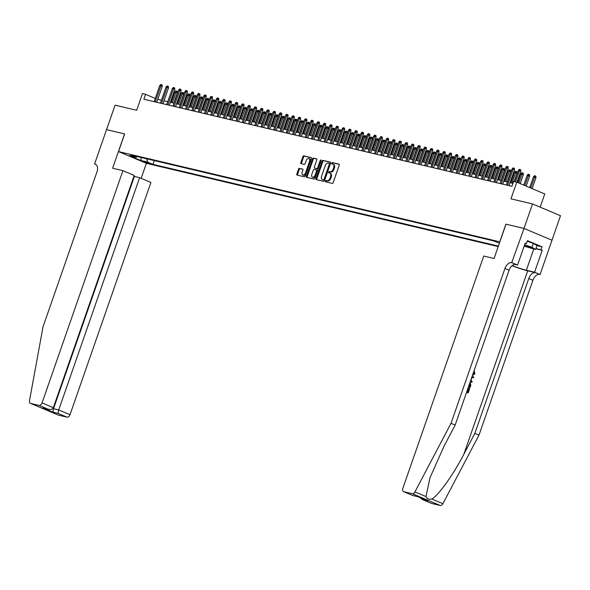 <?xml version="1.0" encoding="UTF-8"?>
<svg xmlns="http://www.w3.org/2000/svg" width="590" height="590" viewBox="0 0 590 590"><rect width="100%" height="100%" fill="white"/><g stroke="black" fill="none" stroke-linecap="round" stroke-linejoin="round"><path stroke-width="0.89" d="M325.474 181.064A0.715 0.443 -67.2 0 0 325.673 181.838L332.229 183.394A1.025 0.627 -67.2 0 0 333.18 182.576L339.213 165.266A1.025 0.627 -67.2 0 0 338.992 164.175A1.025 0.627 -67.2 0 0 338.933 164.153L332.369 162.604A0.715 0.443 -67.2 0 0 331.897 163.946L332.753 164.153A3.267 2.013 -67.2 0 1 332.944 164.212A3.267 2.013 -67.2 0 1 333.652 167.693L333.151 169.138A3.267 2.013 -67.2 0 1 330.105 171.749L329.257 171.55A0.715 0.443 -67.2 0 0 328.785 172.892L329.633 173.099A3.267 2.013 -67.2 0 1 329.832 173.158A3.267 2.013 -67.2 0 1 330.54 176.639L330.039 178.084A3.267 2.013 -67.2 0 1 326.985 180.695L326.137 180.496A0.715 0.443 -67.2 0 0 325.474 181.064M330.393 173.416A3.267 2.013 -67.2 0 1 330.584 173.482A3.267 2.013 -67.2 0 1 331.292 176.963L330.791 178.401A3.267 2.013 -67.2 0 1 327.745 181.012L326.897 180.813A0.715 0.443 -67.2 0 0 326.218 181.971M339.191 164.359L333.129 162.921A0.715 0.443 -67.2 0 0 332.45 164.079M333.505 164.47A3.267 2.013 -67.2 0 1 333.704 164.536A3.267 2.013 -67.2 0 1 334.412 168.017L333.911 169.455A3.267 2.013 -67.2 0 1 330.857 172.066L330.009 171.867A0.715 0.443 -67.2 0 0 329.331 173.025M149.631 163.762L144.063 161.645L149.631 163.762M299.484 168.305A1.025 0.627 -67.2 0 0 298.533 169.124L296.844 173.976A1.025 0.627 -67.2 0 0 297.065 175.068A1.025 0.627 -67.2 0 0 297.124 175.09L304.411 176.808A1.025 0.627 -67.2 0 0 305.362 175.997L311.395 158.68A1.025 0.627 -67.2 0 0 311.173 157.596A1.025 0.627 -67.2 0 0 311.114 157.574L303.82 155.849A1.025 0.627 -67.2 0 0 302.869 156.667L300.826 162.53A1.025 0.627 -67.2 0 0 301.048 163.622A1.025 0.627 -67.2 0 0 301.114 163.644L304.226 164.381A1.025 0.627 -67.2 0 0 305.185 163.563L306.195 160.65A2.736 1.681 -67.2 0 1 308.909 158.526A2.736 1.681 -67.2 0 1 309.499 161.431L305.531 172.833A2.736 1.681 -67.2 0 1 302.818 174.965A2.736 1.681 -67.2 0 1 302.228 172.051L302.884 170.149A1.025 0.627 -67.2 0 0 302.663 169.065A1.025 0.627 -67.2 0 0 302.604 169.042L300.244 168.622A1.025 0.627 -67.2 0 0 299.292 169.441L297.596 174.301A1.025 0.627 -67.2 0 0 297.618 175.201M499.76 241.789L505.903 224.156L523.994 228.433L532.527 203.934L510.977 198.837L516.781 182.177L513.632 181.432L511.928 186.329L143.886 99.245L145.59 94.348L142.448 93.604L136.644 110.264L115.094 105.168L106.569 129.667L124.652 133.945L118.509 151.586L499.855 241.826M316.048 178.527A1.025 0.627 -67.2 0 0 316.269 179.611A1.025 0.627 -67.2 0 0 316.329 179.633L323.615 181.359A1.025 0.627 -67.2 0 0 324.566 180.54L330.599 163.224A1.025 0.627 -67.2 0 0 330.378 162.139A1.025 0.627 -67.2 0 0 330.319 162.117L323.032 160.392A1.025 0.627 -67.2 0 0 322.074 161.21L316.048 178.527L316.8 178.844A1.025 0.627 -67.2 0 0 316.823 179.751M314.013 179.08L306.726 177.361A1.025 0.627 -67.2 0 1 306.667 177.339A1.025 0.627 -67.2 0 1 306.446 176.248L312.471 158.939A1.025 0.627 -67.2 0 1 313.43 158.12L316.542 158.858A1.025 0.627 -67.2 0 1 316.609 158.88A1.025 0.627 -67.2 0 1 316.83 159.964L314.382 166.992A1.025 0.627 -67.2 0 0 314.603 168.076A1.025 0.627 -67.2 0 0 314.662 168.098L316.734 168.585A1.025 0.627 -67.2 0 0 317.685 167.774L320.23 160.458A0.715 0.443 -67.2 0 1 321.093 160.664L314.964 178.269A1.025 0.627 -67.2 0 1 314.013 179.08M532.527 203.934L560.5 215.719L551.967 240.211M498.196 246.583L146.482 163.364L118.509 151.586M154.285 160.591L152.972 164.359L498.373 246.082M152.972 164.359L147.684 162.125L140.759 160.487L129.269 155.649L136.187 157.287L130.899 155.059L493.277 240.801L499.369 243.22M540.16 207.149L544.754 193.955L516.781 182.177M155.259 98.419L145.59 94.348M512.961 183.365L510.048 182.671M507.474 182.067L503.757 181.189M501.183 180.577L497.466 179.699M494.892 179.087L491.175 178.209M488.594 177.597L484.877 176.72M482.303 176.108L478.586 175.23M476.012 174.625L472.295 173.74M469.721 173.136L466.004 172.258M463.43 171.646L459.713 170.768M457.139 170.156L453.422 169.278M450.849 168.666L447.132 167.789M444.558 167.177L440.841 166.299M438.267 165.694L434.55 164.809M431.976 164.204L428.259 163.319M425.685 162.715L421.968 161.837M419.394 161.225L415.677 160.347M413.103 159.735L409.386 158.858M406.812 158.245L403.095 157.368M400.522 156.763L396.805 155.878M394.231 155.273L390.514 154.388M387.94 153.784L384.223 152.906M381.642 152.294L377.925 151.416M375.351 150.804L371.634 149.926M369.06 149.314L365.343 148.437M362.769 147.825L359.052 146.947M356.478 146.342L352.761 145.457M350.187 144.852L346.47 143.975M343.896 143.363L340.179 142.485M337.605 141.873L333.888 140.995M331.315 140.383L327.598 139.506M325.024 138.893L321.307 138.016M318.733 137.411L315.016 136.526M312.442 135.921L308.725 135.036M306.151 134.431L302.434 133.554M299.86 132.942L296.143 132.064M293.569 131.452L289.852 130.574M287.278 129.962L283.561 129.085M280.988 128.48L277.271 127.595M274.697 126.99L270.98 126.105M268.398 125.5L264.681 124.623M262.108 124.011L258.391 123.133M255.817 122.521L252.1 121.643M249.526 121.031L245.809 120.153M243.235 119.541L239.518 118.664M236.944 118.059L233.227 117.174M230.653 116.569L226.936 115.692M224.362 115.079L220.645 114.202M218.071 113.59L214.354 112.712M211.781 112.1L208.064 111.222M205.49 110.61L201.773 109.733M199.199 109.128L195.482 108.243M192.908 107.638L189.191 106.753M186.617 106.148L182.9 105.271M180.326 104.659L176.609 103.781M174.035 103.169L170.318 102.291M167.744 101.679L164.027 100.802M161.446 100.189L157.729 99.312M136.187 157.287L137.352 156.586M146.608 158.776L147.684 162.125M140.759 160.487L141.312 157.523M330.577 162.316L323.785 160.709A1.025 0.627 -67.2 0 0 322.833 161.527L316.8 178.844M323.409 179.847A0.715 0.443 -67.2 0 0 324.072 179.279L329.368 164.079A0.715 0.443 -67.2 0 0 329.168 163.305L328.276 163.091A3.267 2.013 -67.2 0 0 325.223 165.702L321.609 176.093A3.267 2.013 -67.2 0 0 322.317 179.574A3.267 2.013 -67.2 0 0 322.509 179.633L324.161 180.164A0.715 0.443 -67.2 0 0 324.832 179.596L324.072 179.279M329.25 163.341L329.921 163.622A0.715 0.443 -67.2 0 1 330.12 164.396L324.832 179.596M322.885 179.795A3.267 2.013 -67.2 0 0 323.069 179.891A3.267 2.013 -67.2 0 0 323.268 179.957L322.509 179.633M324.161 180.164L323.268 179.957M316.808 159.064L314.182 158.437A1.025 0.627 -67.2 0 0 313.231 159.256L307.198 176.572A1.025 0.627 -67.2 0 0 307.22 177.472M315.303 168.364A1.025 0.627 -67.2 0 0 315.362 168.393A1.025 0.627 -67.2 0 0 315.421 168.416L317.486 168.902A1.025 0.627 -67.2 0 0 318.445 168.091L320.99 160.775L320.23 160.458M311.844 174.279A2.736 1.681 -67.2 0 0 312.435 177.184A2.736 1.681 -67.2 0 0 315.149 175.06L316.55 171.041A1.025 0.627 -67.2 0 0 316.329 169.95A1.025 0.627 -67.2 0 0 316.262 169.935L314.197 169.441A1.025 0.627 -67.2 0 0 313.246 170.259L311.844 174.279M312.435 177.184L313.194 177.502A2.736 1.681 -67.2 0 0 315.908 175.378L315.149 175.06M316.388 169.986L317.022 170.252A1.025 0.627 -67.2 0 1 317.081 170.274A1.025 0.627 -67.2 0 1 317.302 171.358L315.908 175.378M302.869 169.249L300.244 168.622M302.818 174.965L303.57 175.282A2.736 1.681 -67.2 0 0 306.284 173.15L305.531 172.833M308.909 158.526L309.661 158.843A2.736 1.681 -67.2 0 1 310.252 161.756L306.284 173.15M311.373 157.773L304.58 156.166A1.025 0.627 -67.2 0 0 303.629 156.984L301.586 162.847A1.025 0.627 -67.2 0 0 301.601 163.755M533.449 176.816L534.444 175.732L535.078 175.879L535.831 176.196L535.941 177.656L533.449 176.816L529.687 187.613M535.078 175.879L530.757 188.062M535.941 177.656L532.121 188.638M516.995 182.266L520.823 171.292L519.458 170.716L515.572 181.89M518.33 170.451L519.325 169.359L519.952 169.507L519.458 170.716L518.33 170.451L514.436 181.617M519.952 169.507L520.712 169.832L520.823 171.292M524.208 245.964A6.77 0.546 -160.8 0 0 527.372 247.026A6.77 0.546 -160.8 0 0 531.516 247.844A6.77 0.546 -160.8 0 0 524.569 244.931M527.254 241.214L533.316 243.405L536.989 245.58L535.624 249.496L524.126 246.192M524.65 244.688L531.951 247.321L535.624 249.496M533.316 243.405L531.951 247.321M466.867 391.435L467.936 391.878L469.139 388.412L468.77 388.323L467.582 391.731M466.557 392.335A13.563 1.099 -160.8 0 0 467.885 392.866L466.579 392.262M468.445 386.907A13.563 1.099 -160.8 0 0 469.773 387.438L468.475 386.834M512.024 265.707A13.563 1.099 -160.8 0 0 527.703 270.832L535.573 272.698L540.057 274.52L551.997 240.226L524.023 228.441L505.999 224.178L494.059 258.472L483.741 256.031L402.859 488.284A3.127 1.925 -67.2 0 0 403.531 491.61A3.127 1.925 -67.2 0 0 403.722 491.676L412.307 493.705A3.127 1.925 -67.2 0 0 414.918 491.905L451.025 423.31L504.944 268.472A7.287 4.484 112.8 0 1 511.737 262.653L524.023 228.441M451.025 423.31L455.163 425.058L444.093 446.084L429.999 477.738L425.98 496.566C426.887 498.882 428.842 499.7 431.836 499.029C438.318 495.652 453.408 474.567 463.792 454.381L474.854 433.348L528.78 278.517A7.287 4.484 112.8 0 1 535.573 272.698M470.422 381.236L471.823 382.431L470.525 380.941M471.904 376.973L473.777 376.826L471.956 376.826M474.854 433.348L478.999 435.096L532.918 280.257A7.287 4.484 112.8 0 1 539.71 274.439M511.737 262.653L515.874 264.401A7.287 4.484 112.8 0 0 509.082 270.22L455.163 425.058M403.722 491.676L412.757 495.482L417.978 496.714L427.883 500.888L422.661 499.649L431.696 503.454L440.288 505.49L412.307 493.705M431.836 499.029L442.898 503.683L478.999 435.096M512.083 262.742L517.563 265.05L525.203 243.095L526.413 243.604L525.137 243.301M536.981 245.617L542.033 246.812L527.438 240.668L526.413 243.604M542.033 246.812L541.008 249.754L542.217 250.263L534.577 272.211L540.057 274.52M512.172 265.581A11.712 0.951 -160.8 0 0 526.361 270.272L534.577 272.211M517.563 265.05L514.664 264.364M442.898 503.683A3.127 1.925 112.8 0 1 440.288 505.49M542.217 250.263L535.882 248.759M535.956 248.552L541.008 249.754M412.757 495.482L403.531 491.61M427.883 500.888L427.057 500.541M422.661 499.649L419.837 497.518M472.627 374.901L473.984 373.566M474.345 373.654L473.785 371.523M473.829 371.457L474.227 370.756L474.898 373.795L472.339 375.727M473.777 376.826L473.475 377.703L471.845 377.784L470.968 380.292L472.133 381.546L471.823 382.431M470.119 382.099L470.791 385.395L470.06 387.505M468.762 386.007L469.824 386.45L470.407 383.714L469.832 382.932M470.245 385.241L469.47 386.303M470.407 383.714L469.994 383.618L469.876 385.152M469.139 388.412L469.662 388.633L468.172 392.933M122.934 170.665L42.052 402.918L53.358 407.675L134.232 175.422L122.934 170.665L112.616 168.224L124.556 133.923L106.532 129.66L94.592 163.954L96.015 164.558M133.945 176.263L139.601 177.686L150.907 182.443L70.026 414.696A3.127 1.925 112.8 0 1 67.12 417.189L58.528 415.161A3.127 1.925 112.8 0 1 58.344 415.102L30.363 403.317A3.127 1.925 -67.2 0 1 29.5 400.706L43.033 326.779L96.952 171.941A7.287 4.484 -67.2 0 0 95.374 164.182A7.287 4.484 -67.2 0 0 94.938 164.035L94.592 163.954M67.12 417.189L58.078 413.384L52.857 412.152L42.952 407.978L48.173 409.217L39.139 405.411L30.555 403.376L58.528 415.161M146.394 163.327L141.165 178.342M139.601 177.686L58.727 409.939L70.026 414.696M39.139 405.411A3.127 1.925 -67.2 0 0 42.052 402.918M134.38 176.447L53.506 408.7L58.727 409.939L58.078 413.384M52.857 412.152L53.506 408.7L52.901 408.45M42.952 407.978L48.173 409.217C50.747 409.873 52.473 409.364 53.358 407.675M527.158 175.326L528.153 174.242L528.78 174.389L529.54 174.706L529.65 176.167L527.158 175.326L523.75 185.113M528.78 174.389L524.82 185.562M529.65 176.167L526.177 186.138M520.867 173.844L521.862 172.752L522.489 172.9L523.249 173.224L523.36 174.684L520.867 173.844L517.814 182.612M522.489 172.9L518.883 183.062M523.36 174.684L520.24 183.63M514.576 172.354L515.572 171.262L516.198 171.417L516.958 171.734L517.069 173.195L514.576 172.354L510.911 182.878M516.198 171.417L512.039 183.143M517.069 173.195L514.155 181.55M508.285 170.864L509.281 169.773L509.908 169.927L510.667 170.245L510.778 171.705L508.285 170.864L504.62 181.388M509.908 169.927L505.748 181.661M510.778 171.705L507.194 182M509.015 185.644L514.532 169.802L513.167 169.227L507.57 185.297M512.032 168.961L513.034 167.87L513.661 168.025L513.167 169.227L512.032 168.961L506.441 185.031M513.661 168.025L514.421 168.342L514.532 169.802M502.724 184.154L508.233 168.312L506.876 167.737L501.279 183.807M505.741 167.472L506.744 166.387L507.371 166.535L506.876 167.737L505.741 167.472L500.15 183.542M507.371 166.535L508.13 166.852L508.233 168.312M496.433 182.664L501.943 166.822L500.586 166.247L494.988 182.325M499.45 165.982L500.453 164.898L501.08 165.045L500.586 166.247L499.45 165.982L493.852 182.052M501.08 165.045L501.832 165.362L501.943 166.822M490.135 181.174L495.652 165.333L494.295 164.765L488.697 180.835M493.159 164.492L494.162 163.408L494.789 163.555L494.295 164.765L493.159 164.492L487.561 180.562M494.789 163.555L495.541 163.873L495.652 165.333M501.994 169.374L502.99 168.29L503.617 168.438L504.376 168.755L504.487 170.215L501.994 169.374L498.329 179.898M503.617 168.438L499.457 180.171M504.487 170.215L500.903 180.511M483.844 179.685L489.361 163.843L488.004 163.275L482.406 179.345M486.868 163.002L487.871 161.918L488.498 162.066L488.004 163.275L486.868 163.002L481.27 179.08M488.498 162.066L489.25 162.383L489.361 163.843M495.703 167.885L496.699 166.8L497.326 166.948L498.085 167.265L498.196 168.725L495.703 167.885L492.038 178.416M497.326 166.948L493.166 178.681M498.196 168.725L494.612 179.021M477.553 178.195L483.07 162.361L481.713 161.785L476.115 177.856M480.577 161.52L481.573 160.428L482.207 160.576L481.713 161.785L480.577 161.52L474.98 177.59M482.207 160.576L482.959 160.9L483.07 162.361M489.412 166.395L490.408 165.311L491.035 165.458L491.795 165.775L491.905 167.236L489.412 166.395L485.74 176.926M491.035 165.458L486.875 177.192M491.905 167.236L488.314 177.531M471.263 176.712L476.779 160.871L475.422 160.296L469.824 176.366M474.286 160.03L475.282 158.939L475.916 159.094L475.422 160.296L474.286 160.03L468.689 176.1M475.916 159.094L476.668 159.411L476.779 160.871M483.114 164.912L484.117 163.821L484.744 163.968L485.504 164.286L485.614 165.753L483.114 164.912L479.449 175.436M484.744 163.968L480.584 175.702M485.614 165.753L482.023 176.049M464.972 175.223L470.488 159.381L469.131 158.806L463.534 174.876M467.995 158.54L468.991 157.449L469.625 157.604L469.131 158.806L467.995 158.54L462.398 174.611M469.625 157.604L470.377 157.921L470.488 159.381M476.823 163.423L477.826 162.331L478.453 162.479L479.213 162.803L479.316 164.263L476.823 163.423L473.158 173.947M478.453 162.479L474.294 174.212M479.316 164.263L475.732 174.559M458.681 173.733L464.197 157.891L462.84 157.316L457.243 173.394M461.704 157.051L462.7 155.966L463.334 156.114L462.84 157.316L461.704 157.051L456.107 173.121M463.334 156.114L464.087 156.431L464.197 157.891M470.532 161.933L471.535 160.841L472.162 160.996L472.915 161.313L473.025 162.774L470.532 161.933L466.867 172.457M472.162 160.996L468.003 172.73M473.025 162.774L469.441 173.069M452.39 172.243L457.906 156.402L456.549 155.834L450.952 171.904M455.414 155.561L456.409 154.477L457.044 154.624L456.549 155.834L455.414 155.561L449.816 171.631M457.044 154.624L457.796 154.941L457.906 156.402M464.242 160.443L465.245 159.359L465.871 159.507L466.624 159.824L466.734 161.284L464.242 160.443L460.576 170.967M465.871 159.507L461.712 171.24M466.734 161.284L463.15 171.579M446.099 170.753L451.616 154.912L450.251 154.344L444.661 170.414M449.123 154.071L450.118 152.987L450.745 153.135L450.251 154.344L449.123 154.071L443.525 170.149M450.745 153.135L451.505 153.452L451.616 154.912M457.951 158.953L458.954 157.869L459.581 158.017L460.333 158.334L460.443 159.794L457.951 158.953L454.285 169.485M459.581 158.017L455.421 169.75M460.443 159.794L456.859 170.09M439.808 169.264L445.325 153.429L443.96 152.854L438.37 168.924M442.832 152.589L443.827 151.497L444.454 151.645L443.96 152.854L442.832 152.589L437.234 168.659M444.454 151.645L445.214 151.962L445.325 153.429M451.66 157.464L452.655 156.38L453.29 156.527L454.042 156.844L454.152 158.304L451.66 157.464L447.994 167.995M453.29 156.527L449.13 168.261M454.152 158.304L450.568 168.6M433.517 167.774L439.034 151.94L437.669 151.365L432.072 167.435M436.541 151.099L437.537 150.008L438.164 150.155L437.669 151.365L436.541 151.099L430.943 167.169M438.164 150.155L438.923 150.48L439.034 151.94M445.369 155.974L446.365 154.89L446.999 155.037L447.751 155.354L447.862 156.822L445.369 155.974L441.704 166.505M446.999 155.037L442.839 166.771M447.862 156.822L444.277 167.11M427.226 166.292L432.743 150.45L431.378 149.875L425.781 165.945M430.25 149.609L431.246 148.518L431.873 148.673L431.378 149.875L430.25 149.609L424.652 165.679M431.873 148.673L432.632 148.99L432.743 150.45M439.078 154.492L440.074 153.4L440.708 153.548L441.46 153.872L441.571 155.332L439.078 154.492L435.413 165.016M440.708 153.548L436.548 165.281M441.571 155.332L437.987 165.628M420.935 164.802L426.452 148.96L425.088 148.385L419.49 164.463M423.959 148.12L424.955 147.035L425.582 147.183L425.088 148.385L423.959 148.12L418.362 164.19M425.582 147.183L426.341 147.5L426.452 148.96M432.787 153.002L433.783 151.91L434.417 152.065L435.169 152.382L435.28 153.843L432.787 153.002L429.122 163.526M434.417 152.065L430.25 163.799M435.28 153.843L431.696 164.138M414.645 163.312L420.161 147.471L418.797 146.895L413.199 162.973M417.668 146.63L418.664 145.546L419.291 145.693L418.797 146.895L417.668 146.63L412.071 162.7M419.291 145.693L420.05 146.01L420.161 147.471M426.496 151.512L427.492 150.428L428.126 150.575L428.878 150.893L428.989 152.353L426.496 151.512L422.831 162.036M428.126 150.575L423.959 162.309M428.989 152.353L425.405 162.648M408.354 161.822L413.87 145.981L412.506 145.413L406.908 161.483M411.377 145.14L412.373 144.056L413 144.203L412.506 145.413L411.377 145.14L405.78 161.218M413 144.203L413.76 144.521L413.87 145.981M420.205 150.022L421.201 148.938L421.828 149.086L422.588 149.403L422.698 150.863L420.205 150.022L416.54 160.546M421.828 149.086L417.668 160.819M422.698 150.863L419.114 161.159M402.063 160.333L407.579 144.498L406.215 143.923L400.617 159.993M405.079 143.65L406.082 142.566L406.709 142.714L406.215 143.923L405.079 143.65L399.489 159.728M406.709 142.714L407.469 143.031L407.579 144.498M413.915 148.533L414.91 147.448L415.537 147.596L416.297 147.913L416.407 149.373L413.915 148.533L410.249 159.064M415.537 147.596L411.377 159.329M416.407 149.373L412.823 159.669M395.772 158.843L401.289 143.009L399.924 142.433L394.327 158.504M398.788 142.168L399.791 141.076L400.418 141.224L399.924 142.433L398.788 142.168L393.198 158.238M400.418 141.224L401.178 141.548L401.289 143.009M407.624 147.043L408.619 145.959L409.246 146.106L410.006 146.423L410.116 147.884L407.624 147.043L403.958 157.574M409.246 146.106L405.087 157.84M410.116 147.884L406.532 158.179M389.481 157.36L394.99 141.519L393.633 140.944L388.036 157.014M392.498 140.678L393.5 139.587L394.127 139.742L393.633 140.944L392.498 140.678L386.907 156.748M394.127 139.742L394.88 140.059L394.99 141.519M401.333 145.56L402.328 144.469L402.955 144.616L403.715 144.941L403.825 146.401L401.333 145.56L397.667 156.084M402.955 144.616L398.796 156.35M403.825 146.401L400.241 156.697M383.183 155.871L388.699 140.029L387.342 139.454L381.745 155.524M386.207 139.188L387.21 138.104L387.837 138.252L387.342 139.454L386.207 139.188L380.609 155.259M387.837 138.252L388.589 138.569L388.699 140.029M395.042 144.071L396.038 142.979L396.664 143.127L397.424 143.451L397.535 144.911L395.042 144.071L391.376 154.595M396.664 143.127L392.505 154.86M397.535 144.911L393.95 155.207M376.892 154.381L382.409 138.539L381.051 137.964L375.454 154.042M379.916 137.699L380.919 136.615L381.546 136.762L381.051 137.964L379.916 137.699L374.318 153.769M381.546 136.762L382.298 137.079L382.409 138.539M388.751 142.581L389.747 141.489L390.374 141.644L391.133 141.961L391.244 143.422L388.751 142.581L385.086 153.105M390.374 141.644L386.214 153.378M391.244 143.422L387.66 153.717M370.601 152.891L376.118 137.05L374.761 136.482L369.163 152.552M373.625 136.209L374.62 135.125L375.255 135.272L374.761 136.482L373.625 136.209L368.027 152.279M375.255 135.272L376.007 135.589L376.118 137.05M382.46 141.091L383.456 140.007L384.083 140.155L384.842 140.472L384.953 141.932L382.46 141.091L378.787 151.615M384.083 140.155L379.923 151.888M384.953 141.932L381.369 152.227M364.31 151.401L369.827 135.56L368.47 134.992L362.872 151.062M367.334 134.719L368.33 133.635L368.964 133.782L368.47 134.992L367.334 134.719L361.736 150.797M368.964 133.782L369.716 134.1L369.827 135.56M376.162 139.601L377.165 138.517L377.792 138.665L378.551 138.982L378.662 140.442L376.162 139.601L372.497 150.133M377.792 138.665L373.632 150.398M378.662 140.442L375.07 150.738M369.871 138.112L370.874 137.028L371.501 137.175L372.261 137.492L372.371 138.952L369.871 138.112L366.206 148.643M371.501 137.175L367.341 148.909M372.371 138.952L368.78 149.248M363.58 136.622L364.583 135.538L365.21 135.685L365.962 136.002L366.073 137.47L363.58 136.622L359.915 147.153M365.21 135.685L361.05 147.419M366.073 137.47L362.489 147.758M358.019 149.912L363.536 134.078L362.179 133.502L356.581 149.572M361.043 133.237L362.039 132.145L362.673 132.293L362.179 133.502L361.043 133.237L355.445 149.307M362.673 132.293L363.425 132.617L363.536 134.078M351.729 148.429L357.245 132.588L355.888 132.013L350.29 148.083M354.752 131.747L355.748 130.656L356.382 130.81L355.888 132.013L354.752 131.747L349.155 147.817M356.382 130.81L357.134 131.128L357.245 132.588M345.438 146.94L350.954 131.098L349.597 130.523L344 146.593M348.461 130.257L349.457 129.166L350.091 129.321L349.597 130.523L348.461 130.257L342.864 146.327M350.091 129.321L350.844 129.638L350.954 131.098M357.289 135.14L358.292 134.048L358.919 134.196L359.671 134.52L359.782 135.98L357.289 135.14L353.624 145.664M358.919 134.196L354.76 145.929M359.782 135.98L356.198 146.276M339.147 145.45L344.663 129.608L343.299 129.033L337.709 145.111M342.171 128.768L343.166 127.683L343.8 127.831L343.299 129.033L342.171 128.768L336.573 144.838M343.8 127.831L344.553 128.148L344.663 129.608M350.998 133.65L352.001 132.558L352.628 132.713L353.381 133.03L353.491 134.491L350.998 133.65L347.333 144.174M352.628 132.713L348.469 144.447M353.491 134.491L349.907 144.786M332.856 143.96L338.372 128.119L337.008 127.551L331.418 143.621M335.88 127.278L336.875 126.194L337.502 126.341L337.008 127.551L335.88 127.278L330.282 143.348M337.502 126.341L338.262 126.658L338.372 128.119M344.707 132.16L345.703 131.076L346.337 131.223L347.09 131.541L347.2 133.001L344.707 132.16L341.042 142.684M346.337 131.223L342.178 142.957M347.2 133.001L343.616 143.296M326.565 142.47L332.082 126.629L330.717 126.061L325.12 142.131M329.589 125.788L330.584 124.704L331.211 124.851L330.717 126.061L329.589 125.788L323.991 141.866M331.211 124.851L331.971 125.169L332.082 126.629M338.417 130.67L339.412 129.586L340.046 129.734L340.799 130.051L340.909 131.511L338.417 130.67L334.751 141.202M340.046 129.734L335.887 141.467M340.909 131.511L337.325 141.806M320.274 140.981L325.791 125.146L324.426 124.571L318.829 140.641M323.298 124.306L324.294 123.214L324.92 123.362L324.426 124.571L323.298 124.306L317.7 140.376M324.92 123.362L325.68 123.679L325.791 125.146M332.126 129.18L333.121 128.096L333.756 128.244L334.508 128.561L334.619 130.021L332.126 129.18L328.46 139.712M333.756 128.244L329.596 139.978M334.619 130.021L331.034 140.317M313.983 139.491L319.5 123.657L318.135 123.081L312.538 139.152M317.007 122.816L318.003 121.724L318.63 121.872L318.135 123.081L317.007 122.816L311.409 138.886M318.63 121.872L319.389 122.196L319.5 123.657M325.835 127.691L326.831 126.607L327.465 126.754L328.217 127.071L328.328 128.532L325.835 127.691L322.17 138.222M327.465 126.754L323.305 138.488M328.328 128.532L324.743 138.827M307.692 138.008L313.209 122.167L311.844 121.592L306.247 137.662M310.716 121.326L311.712 120.235L312.339 120.39L311.844 121.592L310.716 121.326L305.119 137.396M312.339 120.39L313.098 120.707L313.209 122.167M319.544 126.208L320.54 125.117L321.174 125.264L321.926 125.589L322.037 127.049L319.544 126.208L315.879 136.733M321.174 125.264L317.007 136.998M322.037 127.049L318.453 137.345M301.401 136.519L306.918 120.677L305.554 120.102L299.956 136.179M304.425 119.836L305.421 118.752L306.048 118.9L305.554 120.102L304.425 119.836L298.828 135.907M306.048 118.9L306.807 119.217L306.918 120.677M313.253 124.719L314.249 123.627L314.883 123.782L315.635 124.099L315.746 125.559L313.253 124.719L309.588 135.243M314.883 123.782L310.716 135.508M315.746 125.559L312.162 135.855M295.111 135.029L300.627 119.187L299.263 118.612L293.665 134.69M298.134 118.347L299.13 117.263L299.757 117.41L299.263 118.612L298.134 118.347L292.537 134.417M299.757 117.41L300.517 117.727L300.627 119.187M306.962 123.229L307.958 122.145L308.585 122.292L309.344 122.609L309.455 124.07L306.962 123.229L303.297 133.753M308.585 122.292L304.425 134.026M309.455 124.07L305.871 134.365M288.82 133.539L294.336 117.698L292.972 117.13L287.374 133.2M291.836 116.857L292.839 115.773L293.466 115.92L292.972 117.13L291.836 116.857L286.246 132.934M293.466 115.92L294.226 116.237L294.336 117.698M300.671 121.739L301.667 120.655L302.294 120.803L303.054 121.12L303.164 122.58L300.671 121.739L297.006 132.263M302.294 120.803L298.134 132.536M303.164 122.58L299.58 132.875M282.529 132.049L288.038 116.215L286.681 115.64L281.083 131.71M285.545 115.367L286.548 114.283L287.175 114.431L286.681 115.64L285.545 115.367L279.955 131.445M287.175 114.431L287.935 114.748L288.038 116.215M294.381 120.249L295.376 119.165L296.003 119.313L296.763 119.63L296.873 121.09L294.381 120.249L290.715 130.781M296.003 119.313L291.844 131.046M296.873 121.09L293.289 131.386M276.238 130.56L281.747 114.726L280.39 114.15L274.793 130.22M279.254 113.885L280.257 112.793L280.884 112.941L280.39 114.15L279.254 113.885L273.657 129.955M280.884 112.941L281.637 113.265L281.747 114.726M288.09 118.76L289.085 117.676L289.712 117.823L290.472 118.14L290.582 119.6L288.09 118.76L284.424 129.291M289.712 117.823L285.553 129.557M290.582 119.6L286.998 129.896M269.94 129.077L275.456 113.236L274.099 112.66L268.502 128.731M272.964 112.395L273.967 111.303L274.593 111.458L274.099 112.66L272.964 112.395L267.366 128.465M274.593 111.458L275.346 111.776L275.456 113.236M281.799 117.277L282.794 116.186L283.421 116.333L284.181 116.65L284.292 118.118L281.799 117.277L278.133 127.801M283.421 116.333L279.262 128.067M284.292 118.118L280.707 128.413M263.649 127.588L269.165 111.746L267.808 111.171L262.211 127.241M266.673 110.905L267.676 109.821L268.303 109.969L267.808 111.171L266.673 110.905L261.075 126.975M268.303 109.969L269.055 110.286L269.165 111.746M275.508 115.788L276.504 114.696L277.13 114.844L277.89 115.168L278.001 116.628L275.508 115.788L271.843 126.312M277.13 114.844L272.971 126.577M278.001 116.628L274.416 126.924M257.358 126.098L262.875 110.256L261.518 109.681L255.92 125.759M260.382 109.416L261.377 108.331L262.012 108.479L261.518 109.681L260.382 109.416L254.784 125.486M262.012 108.479L262.764 108.796L262.875 110.256M269.217 114.298L270.213 113.206L270.84 113.361L271.599 113.678L271.71 115.139L269.217 114.298L265.544 124.822M270.84 113.361L266.68 125.095M271.71 115.139L268.118 125.434M251.067 124.608L256.584 108.766L255.227 108.199L249.629 124.269M254.091 107.926L255.087 106.842L255.721 106.989L255.227 108.199L254.091 107.926L248.493 123.996M255.721 106.989L256.473 107.306L256.584 108.766M262.919 112.808L263.922 111.724L264.549 111.871L265.308 112.189L265.419 113.649L262.919 112.808L259.253 123.332M264.549 111.871L260.389 123.605M265.419 113.649L261.827 123.944M244.776 123.118L250.293 107.277L248.936 106.709L243.338 122.779M247.8 106.436L248.796 105.352L249.43 105.499L248.936 106.709L247.8 106.436L242.202 122.514M249.43 105.499L250.182 105.817L250.293 107.277M256.628 111.318L257.631 110.234L258.258 110.382L259.017 110.699L259.121 112.159L256.628 111.318L252.963 121.85M258.258 110.382L254.098 122.115M259.121 112.159L255.536 122.454M238.485 121.629L244.002 105.794L242.645 105.219L237.047 121.289M241.509 104.954L242.505 103.862L243.139 104.01L242.645 105.219L241.509 104.954L235.912 121.024M243.139 104.01L243.891 104.334L244.002 105.794M250.337 109.828L251.34 108.744L251.967 108.892L252.719 109.209L252.83 110.669L250.337 109.828L246.672 120.36M251.967 108.892L247.807 120.626M252.83 110.669L249.245 120.965M232.195 120.146L237.711 104.305L236.354 103.729L230.756 119.8M235.218 103.464L236.214 102.372L236.848 102.52L236.354 103.729L235.218 103.464L229.621 119.534M236.848 102.52L237.6 102.844L237.711 104.305M244.046 108.339L245.049 107.255L245.676 107.402L246.428 107.719L246.539 109.187L244.046 108.339L240.381 118.87M245.676 107.402L241.517 119.136M246.539 109.187L242.955 119.475M225.904 118.656L231.42 102.815L230.056 102.24L224.466 118.31M228.927 101.974L229.923 100.883L230.55 101.038L230.056 102.24L228.927 101.974L223.33 118.044M230.55 101.038L231.31 101.355L231.42 102.815M237.755 106.856L238.758 105.765L239.385 105.912L240.137 106.237L240.248 107.697L237.755 106.856L234.09 117.38M239.385 105.912L235.226 117.646M240.248 107.697L236.664 117.993M219.613 117.167L225.129 101.325L223.765 100.75L218.175 116.827M222.637 100.484L223.632 99.4L224.259 99.548L223.765 100.75L222.637 100.484L217.039 116.555M224.259 99.548L225.019 99.865L225.129 101.325M231.464 105.367L232.46 104.275L233.094 104.43L233.846 104.747L233.957 106.207L231.464 105.367L227.799 115.891M233.094 104.43L228.935 116.164M233.957 106.207L230.373 116.503M213.322 115.677L218.838 99.835L217.474 99.267L211.876 115.338M216.346 98.995L217.341 97.91L217.968 98.058L217.474 99.267L216.346 98.995L210.748 115.065M217.968 98.058L218.728 98.375L218.838 99.835M225.174 103.877L226.169 102.793L226.803 102.94L227.556 103.257L227.666 104.718L225.174 103.877L221.508 114.401M226.803 102.94L222.644 114.674M227.666 104.718L224.082 115.013M207.031 114.187L212.548 98.346L211.183 97.778L205.585 113.848M210.055 97.505L211.05 96.421L211.677 96.568L211.183 97.778L210.055 97.505L204.457 113.582M211.677 96.568L212.437 96.885L212.548 98.346M218.883 102.387L219.878 101.303L220.513 101.451L221.265 101.768L221.375 103.228L218.883 102.387L215.217 112.919M220.513 101.451L216.353 113.184M221.375 103.228L217.791 113.523M200.74 112.697L206.257 96.863L204.892 96.288L199.295 112.358M203.764 96.015L204.76 94.931L205.386 95.078L204.892 96.288L203.764 96.015L198.166 112.093M205.386 95.078L206.146 95.396L206.257 96.863M212.592 100.897L213.587 99.813L214.222 99.961L214.974 100.278L215.084 101.738L212.592 100.897L208.926 111.429M214.222 99.961L210.055 111.694M215.084 101.738L211.5 112.034M194.449 111.208L199.966 95.374L198.601 94.798L193.004 110.868M197.473 94.533L198.469 93.441L199.095 93.589L198.601 94.798L197.473 94.533L191.875 110.603M199.095 93.589L199.855 93.913L199.966 95.374M206.301 99.408L207.297 98.323L207.931 98.471L208.683 98.788L208.794 100.248L206.301 99.408L202.636 109.939M207.931 98.471L203.764 110.205M208.794 100.248L205.209 110.544M188.158 109.725L193.675 93.884L192.311 93.309L186.713 109.379M191.182 93.043L192.178 91.952L192.805 92.106L192.311 93.309L191.182 93.043L185.584 109.113M192.805 92.106L193.564 92.424L193.675 93.884M200.01 97.925L201.006 96.834L201.632 96.981L202.392 97.306L202.503 98.766L200.01 97.925L196.345 108.449M201.632 96.981L197.473 108.715M202.503 98.766L198.919 109.062M181.868 108.236L187.384 92.394L186.02 91.819L180.422 107.896M184.884 91.553L185.887 90.469L186.514 90.617L186.02 91.819L184.884 91.553L179.294 107.623M186.514 90.617L187.273 90.934L187.384 92.394M193.719 96.436L194.715 95.344L195.342 95.499L196.101 95.816L196.212 97.276L193.719 96.436L190.054 106.96M195.342 95.499L191.182 107.225M196.212 97.276L192.628 107.572M175.577 106.746L181.093 90.904L179.729 90.329L174.131 106.407M178.593 90.064L179.596 88.979L180.223 89.127L179.729 90.329L178.593 90.064L173.003 106.134M180.223 89.127L180.983 89.444L181.093 90.904M187.428 94.946L188.424 93.854L189.051 94.009L189.81 94.326L189.921 95.787L187.428 94.946L183.763 105.47M189.051 94.009L184.891 105.743M189.921 95.787L186.337 106.082M169.286 105.256L174.795 89.415L173.438 88.847L167.84 104.917M172.302 88.574L173.305 87.49L173.932 87.637L173.438 88.847L172.302 88.574L166.704 104.644M173.932 87.637L174.684 87.954L174.795 89.415M181.137 93.456L182.133 92.372L182.76 92.519L183.52 92.837L183.63 94.297L181.137 93.456L177.472 103.98M182.76 92.519L178.6 104.253M183.63 94.297L180.046 104.592M162.988 103.766L168.504 87.925L167.147 87.357L161.549 103.427M166.011 87.084L167.014 86L167.641 86.147L167.147 87.357L166.011 87.084L160.414 103.162M167.641 86.147L168.393 86.465L168.504 87.925M174.847 91.966L175.842 90.882L176.469 91.03L177.229 91.347L177.339 92.807L174.847 91.966L171.181 102.498M176.469 91.03L172.31 102.763M177.339 92.807L173.755 103.103M156.697 102.277L162.213 86.442L160.856 85.867L155.259 101.937M159.72 85.602L160.723 84.51L161.35 84.658L160.856 85.867L159.72 85.602L154.123 101.672M161.35 84.658L162.103 84.982L162.213 86.442M327.745 181.012L326.985 180.695M330.791 178.401L330.039 178.084M331.292 176.963L330.54 176.639M330.009 171.867L329.257 171.55M330.857 172.066L330.105 171.749M333.911 169.455L333.151 169.138M334.412 168.017L333.652 167.693M333.129 162.921L332.369 162.604M326.897 180.813L326.137 180.496M322.833 161.527L322.074 161.21M323.785 160.709L323.032 160.392M330.12 164.396L329.368 164.079M307.198 176.572L306.446 176.248M313.231 159.256L312.471 158.939M314.182 158.437L313.43 158.12M315.421 168.416L314.662 168.098M317.486 168.902L316.734 168.585M318.445 168.091L317.685 167.774M317.302 171.358L316.55 171.041M310.252 161.756L309.499 161.431M301.586 162.847L300.826 162.53M303.629 156.984L302.869 156.667M304.58 156.166L303.82 155.849M297.596 174.301L296.844 173.976M299.292 169.441L298.533 169.124M463.792 454.381L527.703 270.832M528.78 278.517L532.918 280.257M509.082 270.22L504.944 268.472M414.918 491.905L425.98 496.566M533.751 249.054L526.361 270.272M95.787 164.396L94.938 164.035M330.584 173.482L329.832 173.158M333.704 164.536L332.944 164.212M329.965 163.637L329.213 163.319M323.069 179.891L322.317 179.574M315.362 168.393L314.603 168.076M317.081 170.274L316.329 169.95M427.462 500.726L418.022 496.75L412.816 495.519M422.241 499.494L431.511 503.395"/></g></svg>
